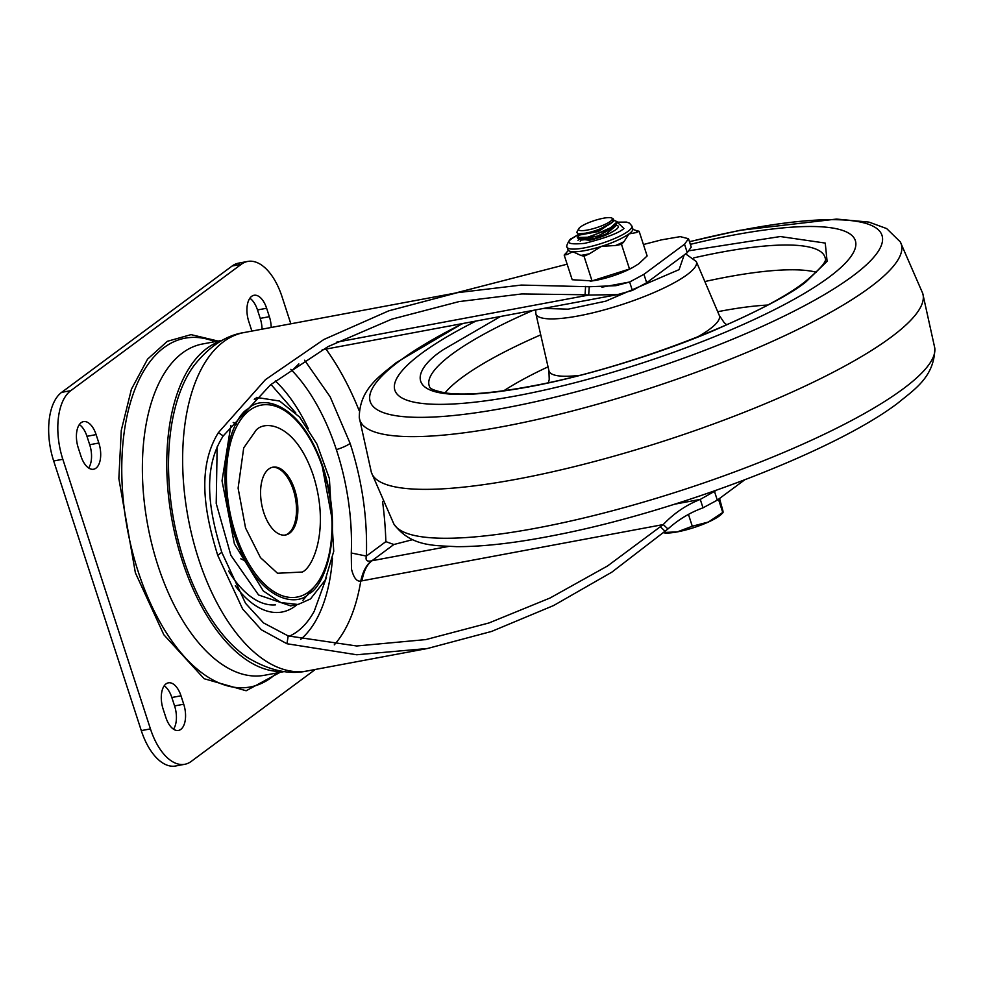 <?xml version="1.0" encoding="UTF-8"?>
<svg xmlns="http://www.w3.org/2000/svg" width="984" height="984" viewBox="0 0 984 984"><rect width="100%" height="100%" fill="white"/><g stroke="black" fill="none" stroke-linecap="round" stroke-linejoin="round"><path stroke-width="1.48" d="M183.799 559.97A165.287 85.473 79.4 0 0 248.571 658.148C269.8 670.633 289.382 674.901 307.315 670.953A172.138 89.015 79.4 0 1 198.559 558.912A172.138 89.015 79.4 0 1 244.081 332.543C225.939 335.335 209.211 346.38 193.922 365.691A165.287 85.473 79.4 0 0 183.799 559.97M325.975 349.086A211.302 109.273 -100.6 0 1 359.209 410.758M382.542 501.422A211.302 109.273 -100.6 0 1 385.851 541.63L393.858 544.509L412.53 539.687M350.132 443.403A16.31 3.493 161.8 0 1 336.38 449.651A159.937 82.705 -100.6 0 1 336.7 450.635A159.937 82.705 -100.6 0 1 351.276 552.996L366.38 556.071C367.61 518.31 362.186 480.745 350.132 443.403L330.157 396.798L304.585 360.218M290.87 369.332L292.014 370.587A159.937 82.705 -100.6 0 1 336.38 449.651M290.649 605.861L258.595 595L230.871 555.308L216.209 503.439L217.144 446.884M315.667 585.16L302.887 600.338M254.278 399.356L259.444 397.88L279.616 401.041L299.653 417.142L316.971 444.116L329.382 478.507L333.736 551.298L325.138 580.216L310.513 598.924L298.054 604.483L280.784 602.577L263.331 590.978L234.413 543.955L222.027 480.832L230.871 425.396M302.272 572.048L277.513 573.254L260.477 557.633L245.557 528.014L238.103 488.138L243.712 447.88L256.16 430.131C265.237 419.873 295.877 423.587 313.404 475.764C329.997 528.617 313.195 567.485 302.272 572.048M268.792 468.999A34.502 17.847 79.4 0 0 262.654 508.753A34.502 17.847 79.4 0 0 285.803 534.952A34.502 17.847 79.4 0 0 289.64 533.18A34.502 17.847 79.4 0 0 295.901 493.906A34.502 17.847 79.4 0 0 273.134 467.129A34.502 17.847 79.4 0 0 268.792 468.999M285.114 535.075A34.538 17.86 79.4 0 0 288.275 533.476A34.538 17.86 79.4 0 0 294.708 494.817A34.538 17.86 79.4 0 0 272.445 467.265M228.632 571.101A101.438 52.459 79.4 0 0 275.557 604.852M448.433 546.464L371.817 560.769C367.081 561.962 365.273 560.4 366.38 556.071L385.851 541.63M371.817 560.769C366.626 564.435 362.948 571.2 360.771 581.052L663.228 524.57L607.595 565.935L550.056 598.001L489.011 622.946L425.838 639.588L356.725 645.984L288.201 635.935L263.54 622.921L245.52 603.29L221.781 552.319L217.722 555.333C205.779 516.428 195.595 469.774 218.362 432.64L265.495 379.615L323.871 339.492L388.791 310.821L457.425 292.678L521.348 285.065L589.256 286.738L588.678 295.077L617.608 294.597L632.368 290.44L629.625 282.014L615.972 285.68L589.256 286.738M351.276 552.996L351.472 568.973C353.637 577.756 356.737 581.79 360.771 581.052A163.073 84.329 79.4 0 1 334.277 644.852M298.841 363.908L292.014 370.587M691.235 247.107L687.275 252.654L646.673 282.74L632.368 290.44M580.179 241.129L581.765 238.989M578.014 240.367L579.17 238.928M580.105 233.946L577.325 237.513L587.817 237.193L608.543 229.567L617.177 221.769L616.07 225.262L617.706 225.742C619.403 226.91 617.681 228.903 612.528 231.744C606.722 235.164 598.985 238.017 589.33 240.317L578.051 238.645M613.438 219.826L613.856 221.093L598.395 231.547L579.613 235.016L579.207 233.749M615.086 224.893L615.504 226.16L606.365 233.872L594.25 238.583L581.261 240.084L580.855 238.817M578.813 238.866L581.876 239.395L598.075 235.914L613.918 227.476L616.07 225.262L588.026 237.82L578.813 238.866L577.337 237.538M578.063 233.958L580.228 234.34L596.538 230.822L612.134 222.507C606.439 226.726 598.112 230.231 587.153 233.011L578.063 233.958L576.796 232.298M587.497 230.022A17.761 3.715 162 0 1 578.715 228.731A17.761 3.715 162 0 1 603.413 218.227A17.761 3.715 162 0 1 611.716 218.005A17.761 3.715 162 0 1 606.132 223.848A17.761 3.715 162 0 1 587.497 230.022M612.971 218.62L612.847 221.843M617.177 221.769L613.93 220.133M543.734 308.398L568.174 309.173L605.75 301.166L679.083 269.628L684.188 254.93M476.01 321.042A242.076 50.578 -18 0 0 516.649 395.802A242.076 50.578 -18 0 0 828.799 277.365A242.076 50.578 -18 0 0 733.609 235.041A242.076 50.578 -18 0 0 690.337 244.352M628.973 233.958L623.942 241.695A36.715 7.675 162 0 1 615.603 245.483L601.482 246.369C612.712 242.851 621.876 238.706 628.973 233.958L629.034 233.897A34.059 7.122 -18 0 0 632.774 228.731L631.913 226.074A34.059 7.122 162 0 1 628.087 231.302A34.059 7.122 162 0 1 584.25 247.907A34.059 7.122 162 0 1 567.116 247.119L567.977 249.776A34.059 7.122 -18 0 0 572.823 251.732L566.968 254.561A36.715 7.675 162 0 1 566.624 252.408L568.039 250.723M580.806 255.385L572.823 251.732A34.059 7.122 -18 0 0 585.111 250.563A34.059 7.122 -18 0 0 601.482 246.369L589.477 253.761A36.715 7.675 162 0 1 584.976 254.696A36.715 7.675 162 0 1 580.806 255.385L584.029 256.234L589.477 253.761M566.624 252.408L564.176 255.065L566.968 254.561M633.315 229.543L635.898 230.44A36.715 7.675 162 0 1 636.23 232.593L629.034 233.897M636.23 232.593L639.12 231.289L635.898 230.44M615.603 245.483L621.494 244.352L623.942 241.695M621.494 244.352L629.514 269.013L592.036 280.895L584.029 256.234M592.036 280.895L572.196 279.727L564.176 255.065M590.203 281.227L594.262 280.588A30.799 6.433 -18 0 0 596.55 280.194A30.799 6.433 -18 0 0 629.625 269.099L632.712 267.525L629.514 269.013M632.712 267.525L638.751 263.798L647.14 255.951L639.12 231.289M393.858 544.509L371.94 560.757C366.946 564.595 363.637 571.286 361.989 580.843M716.659 490.155L700.264 499.405L674.667 504.189M454.829 293.171L567.141 264.192M643.425 244.524L661.58 239.838L680.251 236.64L688.505 238.718L684.532 244.229L643.93 274.315L629.625 282.014L601.9 287.193M744.617 479.897L717.311 500.13L703.006 507.83L700.264 499.405C686.266 504.927 673.917 513.304 663.228 524.57L667.951 528.974C678.32 519.626 690.005 512.578 703.006 507.83M585.591 286.381L585.062 294.769L521.815 293.945L459.097 301.584L391.681 319.197L328.053 346.589L270.612 384.744L223.22 435.937C200.662 471.151 210.465 515.37 221.781 552.319M585.062 294.769L588.678 295.077L336.565 342.186M217.722 555.333L242.642 609.01L261.363 629.785L286.947 643.745L356.725 654.766L427.499 648.493L491.619 631.421L553.598 605.541L611.863 572.147L667.951 528.974M283.146 671.42A168.51 87.145 -100.6 0 1 182.347 561.04A168.51 87.145 -100.6 0 1 221.388 340.833M222.384 340.279L202.519 343.994A168.51 87.145 79.4 0 0 157.957 565.591A168.51 87.145 79.4 0 0 264.425 675.282L284.278 671.568M280.059 672.355L246.148 690.756L204.131 678.714L163.824 634.741L135.374 572.786L118.855 478.531L121.278 430.389L131.401 389.246L147.6 359.099L167.354 341.3L191.044 334.634L218.153 341.079M271.203 327.475A19.926 10.307 79.4 0 0 269.37 316.676L266.627 308.25A19.926 10.307 79.4 0 0 254.044 295.274A19.926 10.307 79.4 0 0 248.767 321.485L251.51 329.911A19.926 10.307 79.4 0 0 251.904 331.079M78.253 447.831L80.995 456.256A19.926 10.307 79.4 0 0 93.591 469.233A19.926 10.307 79.4 0 0 98.855 443.021L96.112 434.596A19.926 10.307 79.4 0 0 83.529 421.619A19.926 10.307 79.4 0 0 78.253 447.831M165.865 717.471A19.926 10.307 79.4 0 0 178.461 730.436A19.926 10.307 79.4 0 0 183.725 704.224L180.995 695.799A19.926 10.307 79.4 0 0 168.399 682.834A19.926 10.307 79.4 0 0 163.123 709.046L165.865 717.471M315.298 669.464L191.228 761.407A54.354 28.106 -100.6 0 1 184.783 764.285A54.354 28.106 -100.6 0 1 150.441 728.898L62.828 459.27A54.354 28.106 -100.6 0 1 70.762 390.66L241.277 264.302A54.354 28.106 -100.6 0 1 247.71 261.437A54.354 28.106 -100.6 0 1 282.064 296.811L290.833 323.81M150.441 728.898L141.29 730.608A54.354 28.106 79.4 0 0 175.632 765.995L184.783 764.285M262.052 329.185A19.926 10.307 79.4 0 0 260.219 318.386L257.488 309.96A19.926 10.307 79.4 0 0 249.862 298.238M88.621 467.978A19.926 10.307 79.4 0 0 89.704 444.731L86.973 436.306A19.926 10.307 79.4 0 0 79.347 424.584M173.492 729.181A19.926 10.307 79.4 0 0 174.586 705.934L171.843 697.508A19.926 10.307 79.4 0 0 164.217 685.799M141.29 730.608L53.677 460.979L62.828 459.27M70.762 390.66L61.611 392.37A54.354 28.106 79.4 0 0 53.677 460.979M61.611 392.37L232.126 266.012L241.277 264.302M247.71 261.437L238.571 263.146A54.354 28.106 79.4 0 0 232.126 266.012M233.208 422.431L237.611 424.756M247.833 561.999L240.809 558.826M688.443 514.386L692.281 526.219L708.394 522.037A32.62 6.814 -18 0 0 721.53 514.091L723.031 512.566L723.006 511.2L719.538 498.47M663.991 532.467L677.324 531.889L692.281 526.219M663.646 532.774L663.905 532.824A32.62 6.814 -18 0 0 677.324 531.889A32.62 6.814 -18 0 0 708.394 522.037L722.748 512.43L718.468 499.269M308.275 428.655A145.632 75.313 79.4 0 0 275.323 380.931M295.864 413.046L272.027 385.654A135.583 70.122 79.4 0 0 270.772 384.621M256.32 397.401A109.568 56.666 -100.6 0 1 258.435 398.065M289.173 636.23A135.583 70.122 79.4 0 0 314.191 611.335L326.528 577.19M297.033 604.668A109.568 56.666 -100.6 0 1 235.274 585.812M308.841 593.795C323.109 587.842 345.04 537.116 323.367 468.113C300.489 400.008 260.502 395.174 248.657 408.569C234.401 414.51 212.458 465.248 234.13 534.25C257.008 602.343 296.996 607.189 308.841 593.795M249.702 410.267A97.65 50.504 79.4 0 0 235.459 533.513A97.65 50.504 79.4 0 0 308.73 591.913A97.65 50.504 79.4 0 0 331.842 517.67A97.65 50.504 79.4 0 0 322.297 466.625A97.65 50.504 79.4 0 0 249.702 410.267M300.661 639.366A145.632 75.313 79.4 0 0 332.469 558.149M617.349 222.31L623.954 228.497C618.887 233.011 605.812 237.956 584.705 243.343C568.887 244.832 564.914 243.048 572.811 238.005L579.391 234.069M535.677 309.898L535.874 313.662A84.353 17.626 -18 0 0 578.383 315.925A84.353 17.626 -18 0 0 687.164 274.647A84.353 17.626 -18 0 0 696.303 261.535L685.614 253.872M535.874 313.662L548.924 370.697A89.581 18.721 -18 0 0 579.514 375.359M697.25 337.106A89.581 18.721 -18 0 0 709.562 329.283A89.581 18.721 -18 0 0 719.267 315.347L724.175 322.641L726.696 324.794M767.495 305.065A175.792 36.728 -18 0 0 721.432 311.005A175.792 36.728 -18 0 0 717.717 311.719M548.039 366.847A175.792 36.728 -18 0 0 503.857 390.722M445.026 392.899A205.385 42.915 162 0 1 462.013 377.524A205.385 42.915 162 0 1 540.72 334.868M693.757 257.882A208.067 43.468 162 0 1 720.325 252.359A208.067 43.468 162 0 1 825.219 258.103C827.384 260.895 820.361 269.026 804.125 282.494C757.397 318.521 628.53 368.016 534.484 385.568C494.718 393.157 465.063 395.629 445.543 392.973C434.67 390.722 429.344 388.631 429.553 386.663A208.067 43.468 162 0 1 452.025 354.166A208.067 43.468 162 0 1 533.045 310.39M704.839 281.547A205.385 42.915 162 0 1 726.856 277.045A205.385 42.915 162 0 1 816.363 272.236M500.524 316.467L444.005 349.258C408.508 371.534 395.912 410.98 528.654 386.909C589.76 375.703 663.634 351.78 712.145 331.239C760.534 310.108 791.899 293.552 806.253 281.584L827.089 261.313L825.244 243.073L780.312 236.541L689.587 250.686M462.898 323.502A269.062 56.223 -18 0 0 399.75 360.796A269.062 56.223 -18 0 0 505.555 407.856A269.062 56.223 -18 0 0 852.501 276.209A269.062 56.223 -18 0 0 746.696 229.161A269.062 56.223 -18 0 0 689.489 241.757M689.464 241.67L739.87 230.33L836.548 219.075L869.056 222.126L886.67 228.583L900.274 241.855A284.659 59.471 162 0 1 870.028 287.303A284.659 59.471 162 0 1 502.972 426.576A284.659 59.471 162 0 1 359.283 417.634L371.386 472.443A289.837 60.553 162 0 1 371.386 472.431L393.809 523.894A284.659 59.471 162 0 0 612.22 510.831A284.659 59.471 162 0 0 903.041 388.938A284.659 59.471 162 0 0 934.8 348.115C934.615 377.167 913.706 389.935 897.826 403.12C834.924 451.066 676.439 511.705 556.083 535.038C516.674 542.885 483.488 546.76 456.539 546.661C434.94 545.394 410.685 547.03 393.809 523.894M900.274 241.855L922.697 293.306A289.837 60.553 162 0 1 890.901 337.303A289.837 60.553 162 0 1 517.154 479.122A289.837 60.553 162 0 1 371.386 472.443M684.532 244.229L687.275 252.654M643.93 274.315L646.673 282.74M717.311 500.13L714.569 491.705M665.196 531.397L660.485 526.883M214.942 341.682A177.415 91.746 79.4 0 0 132.36 396.417A177.415 91.746 79.4 0 0 138.154 571.507A177.415 91.746 79.4 0 0 276.836 672.958M171.843 697.508L180.995 695.799M183.725 704.224L174.586 705.934M89.704 444.731L98.855 443.021M96.112 434.596L86.973 436.306M269.37 316.676L260.219 318.386M266.627 308.25L257.488 309.96M286.947 643.745L288.201 635.935M223.22 435.937L218.362 432.64M290.428 605.91L298.054 604.483M245.557 528.014L238.103 488.138M331.842 517.67L322.297 466.625M254.942 398.717L259.444 397.88M578.715 228.731L576.772 232.359M611.716 218.005L613.044 218.645M631.913 226.074L629.477 223.134L626.513 222.089L617.3 222.163M579.01 234.13L571.827 238.411C569.736 238.116 565.173 247.685 567.116 247.119M548.457 382.702L549.232 379.467L548.924 370.697M462.32 323.613L396.257 362.616C379.849 376.159 359.344 389.024 359.283 417.634M922.697 293.306L934.8 348.115M696.303 261.535L719.267 315.347M568.174 250.526L567.977 249.776M632.774 228.731L633.253 229.518M688.505 238.718L691.248 247.144M617.608 294.597L322.186 349.787M425.826 639.588L424.867 639.772M456.281 292.9L244.081 332.543M426.564 648.677L307.315 670.953"/></g></svg>
